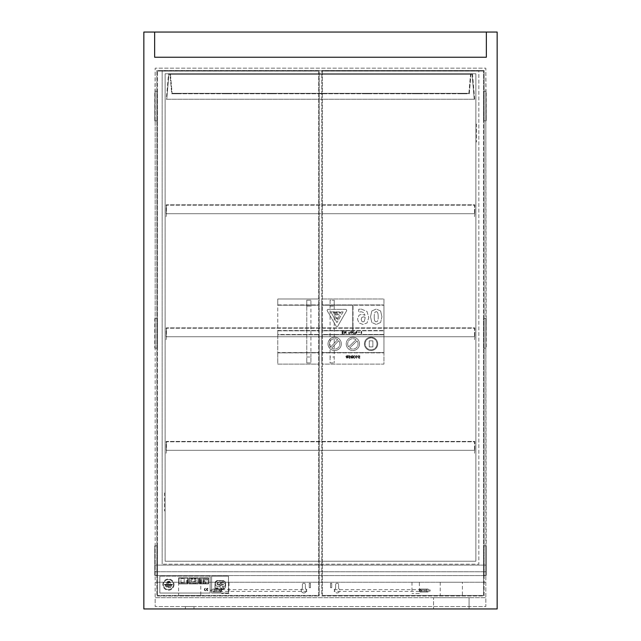 <?xml version="1.0" encoding="UTF-8"?>
<svg xmlns="http://www.w3.org/2000/svg" width="641" height="641" viewBox="0 0 641 641"><rect width="100%" height="100%" fill="white"/><g stroke="black" fill="none" stroke-linecap="round" stroke-linejoin="round"><path stroke-width="0.48" stroke-dasharray="3.21 2.4" d="M229.021 593.486L221.626 593.486L229.021 593.486L229.021 582.236L221.626 582.236L229.021 582.236M419.374 593.486L411.979 593.486L419.374 593.486L419.374 582.236L411.979 582.236L419.374 582.236M154.649 32.05L486.351 32.05L486.351 57.241L154.649 57.241L154.649 32.05L143.848 32.05L143.848 608.95L497.152 608.95L497.152 32.05L486.351 32.05M157.406 575.434L154.769 575.434L157.43 575.434L154.769 575.434L157.406 575.434L157.406 545.836L154.769 545.836L154.777 575.434L154.769 545.836L157.406 545.836M483.57 595.441L322.359 595.441L483.57 595.441L322.359 595.441L322.359 71.087L483.57 71.087L483.57 595.441L483.57 545.836L484.131 545.836L484.131 575.434L486.231 575.434L486.231 545.836L483.57 545.836L485.83 545.836L486.223 575.434L483.57 575.434L485.83 575.434L485.83 606.586L155.17 606.586L155.17 597.7L485.83 597.7L155.17 597.7L155.17 348.135L157.43 348.135L154.769 348.135L154.769 318.537L157.43 318.537L155.17 318.537L155.17 120.837L157.43 120.837L154.769 120.837L155.17 91.238L157.43 91.238L154.769 91.238L154.777 120.837L155.17 68.154L155.17 606.586L485.83 606.586L485.83 68.154L155.17 68.154L485.83 68.154L486.223 120.837L486.223 91.238L483.57 91.238L485.83 91.238L485.83 120.837L483.57 120.837L486.231 120.837L485.83 91.238M486.231 575.434L486.231 545.836L486.231 575.434L484.131 575.434L484.131 596.002L321.798 596.002L321.798 70.526L321.798 596.002L484.131 596.002L484.131 70.526L321.798 70.526L484.131 70.526L484.131 545.836L486.231 545.836L485.83 318.537L485.83 348.135L485.83 318.537L485.83 348.135L483.57 348.135L486.231 348.135L485.83 120.837M485.83 545.836L485.83 575.434M485.83 318.537L483.57 318.537L486.231 318.537L485.83 348.135M155.17 575.434L155.17 545.836M155.17 120.837L155.17 91.238M155.17 348.135L155.17 318.537M475.878 124.09L476.471 124.09L476.471 141.998L476.471 124.09L475.878 124.09L475.878 141.998L475.878 124.09M475.878 141.998L476.471 141.998L475.878 141.998M185.393 606.586L193.975 606.586L185.393 606.586L185.393 608.95L193.975 608.95L185.393 608.95M469.076 597.7L469.076 608.95L469.076 597.7L433.556 597.7L469.076 597.7M469.076 608.95L433.556 608.95L433.556 597.7L433.556 608.95L469.076 608.95M165.122 493.009L164.529 493.009L164.529 510.917L164.529 493.009L165.122 493.009L165.122 510.917L165.122 493.009M165.122 510.917L164.529 510.917L165.122 510.917M485.83 575.578L155.17 575.578L485.83 575.578M485.83 582.236L155.17 582.236L485.83 582.236M162.165 70.822L162.165 564.184L162.165 70.822L478.835 70.822L478.835 564.184L162.165 564.184L478.835 564.184L478.835 70.822L162.165 70.822M165.122 561.228L475.878 561.228L475.878 73.779L165.122 73.779L165.122 561.228L475.878 561.228L475.878 73.779L165.122 73.779L165.122 561.228M155.17 571.764L485.83 571.764L155.17 571.764M485.83 565.106L155.17 565.106L485.83 565.106M200.785 595.417L178.591 595.417L200.785 595.417L200.785 582.236L178.591 582.236L200.785 582.236M462.409 595.417L440.215 595.417L462.409 595.417L462.409 582.236L440.215 582.236L462.409 582.236M306.775 306.11L306.775 357.013L310.917 357.013L306.775 357.013L306.775 362.934L310.917 362.934L306.775 362.934L310.917 362.934L310.917 357.013L310.917 362.934L306.775 362.934L306.775 300.188L310.917 300.188L310.917 306.11L310.917 300.188L306.775 300.188L310.917 300.188L306.775 300.188L306.775 306.11L310.917 306.11L306.775 306.11L306.775 300.188M318.641 71.087L157.43 71.087L157.43 595.441L318.641 595.441L318.641 71.087L157.43 71.087L318.641 71.087L318.641 595.441L157.43 595.441L318.641 595.441M309.291 587.717L309.291 583.278L310.476 583.278L310.476 587.717L309.291 587.717L310.476 587.717L310.476 583.278L309.291 583.278L309.291 587.717M210.881 591.122L210.881 589.936L219.462 589.936L210.881 589.936L210.881 591.122L219.462 591.122L219.462 589.936L219.462 591.122L210.881 591.122M157.43 595.441L157.43 545.836L156.957 545.836L157.43 545.836L157.43 348.135L156.957 348.135L156.957 318.537L157.43 318.537L157.43 348.135L156.957 348.135L156.957 318.537L157.43 318.537L157.43 91.238L156.957 91.238L157.43 91.238L157.43 71.087M157.43 120.837L156.957 120.837L156.957 91.238L156.957 120.837L157.43 120.837L157.43 91.238M305.364 588.422L305.364 584.68L305.364 588.422A2.516 2.516 -90 0 1 305.757 592.14A2.516 2.516 -90 0 1 302.015 592.14A2.516 2.516 -90 0 1 302.408 588.422L302.408 584.68A1.482 1.482 -90 0 1 303.89 583.198A1.482 1.482 -90 0 1 305.364 584.68A1.482 1.482 90 0 0 303.89 583.198A1.482 1.482 90 0 0 302.408 584.68L302.408 588.422A2.516 2.516 90 0 0 302.015 592.14A2.516 2.516 90 0 0 305.757 592.14A2.516 2.516 90 0 0 305.364 588.422M156.869 545.836L156.869 596.002L319.202 596.002L156.869 596.002L156.869 70.526L319.202 70.526L319.202 596.002L319.202 70.526L156.869 70.526L156.869 545.836M157.43 575.434L156.957 575.434L156.957 545.836L156.957 575.434L157.43 575.434L157.43 545.836L157.43 575.434M216.065 592.004L214.286 592.004L216.065 592.004L216.065 591.122L214.286 591.122L216.065 591.122L214.286 591.122L216.065 591.122L216.065 589.936L214.286 589.936L216.065 589.936L214.286 589.936L216.065 589.936L216.065 589.047L214.286 589.047L216.065 589.047M486.231 545.836L483.57 545.836L484.043 545.836L483.57 545.836L483.57 348.135L484.043 348.135L484.043 318.537L483.57 318.537L483.57 348.135L484.043 348.135L484.043 318.537L483.57 318.537L483.57 91.238L484.043 91.238L483.57 91.238L483.57 71.087L322.359 71.087L483.57 71.087M331.709 587.717L331.709 583.278L330.524 583.278L330.524 587.717L331.709 587.717L330.524 587.717L330.524 583.278L331.709 583.278L331.709 587.717M430.119 591.122L430.119 589.936L421.538 589.936L430.119 589.936L430.119 591.122L421.538 591.122L430.119 591.122M421.538 591.122L421.538 589.936L421.538 591.122M335.636 588.422A2.516 2.516 -90 0 0 337.11 592.965A2.516 2.516 -90 0 0 338.592 588.422A2.516 2.516 90 0 1 337.11 592.965A2.516 2.516 90 0 1 335.636 588.422L335.636 584.68A1.482 1.482 90 0 1 337.11 583.198A1.482 1.482 -90 0 0 335.636 584.68L335.636 588.422M338.592 588.422L338.592 584.68L338.592 588.422M338.592 584.68A1.482 1.482 -90 0 0 337.11 583.198A1.482 1.482 90 0 1 338.592 584.68L338.592 584.68M330.083 362.934L334.225 362.934L330.083 362.934L330.083 357.013L334.225 357.013L334.225 362.934L334.225 357.013L330.083 357.013L330.083 362.934M330.083 306.11L334.225 306.11L334.225 300.188L334.225 306.11L330.083 306.11L330.083 300.188L334.225 300.188L330.083 300.188L330.083 357.013M483.594 575.434L483.594 545.836M483.57 120.837L484.043 120.837L484.043 91.238L484.043 120.837L483.57 120.837L483.57 91.238M483.57 575.434L484.043 575.434L484.043 545.836L484.043 575.434L483.57 575.434L483.57 545.836L483.57 575.434M483.57 348.135L483.57 318.537M322.359 71.087L322.359 595.441M424.935 589.047L426.714 589.047L424.935 589.047L424.935 589.936L426.714 589.936L424.935 589.936L426.714 589.936L424.935 589.936L424.935 591.122L426.714 591.122L424.935 591.122L426.714 591.122L424.935 591.122L424.935 592.004L426.714 592.004L424.935 592.004M426.666 591.122L422.908 591.122L422.908 589.936L428.092 589.936L421.482 589.936L421.482 591.122L426.666 591.122L426.666 592.004L428.092 592.004L428.092 591.122M421.482 591.122L422.908 591.122M422.908 589.936L421.482 589.936M426.666 589.936L426.666 589.047L428.092 589.047L428.092 589.936M419.927 592.004L421.353 592.004L421.353 589.047L419.927 589.047L419.927 592.004L426.666 592.004M419.927 589.047L426.666 589.047M420.64 591.411A0.889 0.433 90 0 1 420.216 590.529A0.889 0.433 90 0 1 420.64 589.64A0.889 0.433 90 0 1 421.073 590.529A0.889 0.433 90 0 1 420.64 591.411L334.081 591.411A0.889 0.433 -90 0 0 334.506 590.529A0.889 0.433 -90 0 0 334.081 589.64A0.889 0.433 -90 0 0 333.649 590.529A0.889 0.433 -90 0 0 334.081 591.411M421.353 589.047L428.092 589.047M421.353 592.004L428.092 592.004M214.334 589.936L218.092 589.936L218.092 591.122L212.908 591.122L219.518 591.122L219.518 589.936L214.334 589.936L214.334 589.047L212.908 589.047L212.908 589.936M219.518 589.936L218.092 589.936M218.092 591.122L219.518 591.122M214.334 591.122L214.334 592.004L212.908 592.004L212.908 591.122M221.073 589.047L219.647 589.047L219.647 592.004L221.073 592.004L221.073 589.047L214.334 589.047M221.073 592.004L214.334 592.004M220.36 589.64A0.889 0.425 -90 0 1 220.784 590.529A0.889 0.425 -90 0 1 220.36 591.411A0.889 0.425 -90 0 1 219.927 590.529A0.889 0.425 -90 0 1 220.36 589.64L306.927 589.64A0.889 0.425 90 0 0 306.494 590.529A0.889 0.425 90 0 0 306.927 591.411A0.889 0.425 90 0 0 307.351 590.529A0.889 0.425 90 0 0 306.927 589.64M219.647 592.004L212.908 592.004M219.647 589.047L212.908 589.047M220.063 585.93A1.258 1.258 90 0 0 219.847 586.619L218.525 586.619A2.909 2.909 -90 0 1 215.36 583.719A2.909 2.909 -90 0 1 218.525 580.826L220.063 580.826L220.063 584.488L218.525 584.488A0.769 0.769 -90 0 1 217.692 583.719A0.769 0.769 -90 0 1 218.525 582.957L218.052 582.437A1.314 1.314 90 0 0 218.052 585.033L220.063 585.033L220.063 585.93L220.063 585.033L218.052 585.033A1.314 1.314 -90 0 1 218.052 582.437L218.525 582.957A0.769 0.769 90 0 0 217.692 583.719A0.769 0.769 90 0 0 218.525 584.488L220.063 584.488L220.063 580.826L218.525 580.826A2.909 2.909 90 0 0 215.36 583.719A2.909 2.909 90 0 0 218.525 586.619L219.847 586.619A1.258 1.258 -90 0 1 220.063 585.93M225.616 583.278L225.616 586.491A2.941 2.941 -90 0 1 222.619 589.103L214.999 589.103L214.999 583.278A2.812 2.812 -90 0 1 217.948 580.554L222.619 580.554A2.852 2.852 -90 0 1 225.616 583.278A2.852 2.852 90 0 0 222.619 580.554L217.948 580.554A2.812 2.812 90 0 0 214.999 583.278L214.999 589.103L222.619 589.103A2.941 2.941 90 0 0 225.616 586.491L225.616 583.278M222.619 588.959A2.876 2.876 90 0 0 225.472 586.491L225.472 583.278A2.692 2.692 90 0 0 222.619 580.706L217.948 580.706A2.7 2.7 90 0 0 215.144 583.278L215.144 588.959L222.619 588.959L215.144 588.959L215.144 583.278A2.7 2.7 -90 0 1 217.948 580.706L222.619 580.706A2.692 2.692 -90 0 1 225.472 583.278L225.472 586.491A2.876 2.876 -90 0 1 222.619 588.959M221.514 581.788L223.749 581.411L221.514 581.788M218.052 587.933L218.052 588.382L215.905 588.382L215.905 587.933L218.052 587.933L215.905 587.933L215.905 588.382L218.052 588.382L218.052 587.933M222.187 587.148L222.187 586.603L222.187 587.148L223.477 587.148L222.187 587.148M223.477 587.148L223.477 588.718L223.477 587.148M223.477 588.718L222.187 588.718L223.477 588.718M222.187 588.718A1.859 1.859 -90 0 1 220.055 586.876A1.859 1.859 -90 0 1 222.187 585.033A1.859 1.859 90 0 0 220.055 586.876A1.859 1.859 90 0 0 222.187 588.718M222.187 585.033L223.477 585.033L222.187 585.033M223.477 584.488L223.477 585.033L223.477 584.488L220.36 584.488L223.477 584.488M220.36 584.488L220.36 582.957L220.36 584.488M220.36 582.957L223.477 582.957L220.36 582.957M223.477 582.957A1.827 1.827 -90 0 1 225.303 584.776A1.827 1.827 -90 0 1 223.477 586.603A1.827 1.827 90 0 0 225.303 584.776A1.827 1.827 90 0 0 223.477 582.957M223.477 586.603L222.187 586.603L223.477 586.603M228.492 576.171L228.492 593.045L211.626 593.045L228.492 593.045L228.492 576.171L211.626 576.171L228.492 576.171M211.626 593.045L211.626 576.171L211.626 593.045M361.115 309.058L366.973 311.422L368.767 317.575L367.061 322.968L363.046 324.45L358.96 322.912L357.446 319.074L359.112 315.116L361.845 314.274L365.025 315.3L363.719 312.56L361.155 311.758L358.656 312.215L358.656 309.315L361.115 309.058L358.656 309.315L358.656 312.215L361.155 311.758L363.719 312.56L365.025 315.3L361.845 314.274L359.112 315.116L357.446 319.074L358.96 322.912L363.046 324.45L367.061 322.968L368.767 317.575L366.973 311.422L361.115 309.058M365.09 318.128L365.066 317.207L363.487 316.854L361.861 317.351L361.179 319.266L361.788 321.325L363.038 321.926L364.304 321.325L365.09 318.128L364.304 321.325L363.038 321.926L361.788 321.325L361.179 319.266L361.861 317.351L363.487 316.854L365.066 317.207L365.09 318.128M351.989 331.846L353.391 331.365L353.391 333.745L351.989 332.238L353.391 333.745L353.391 331.365L351.989 331.846M352.959 332.238L352.414 332.238L352.959 333.048L352.959 332.238L352.959 333.048L352.414 332.238L352.959 332.238M351.853 332.238L351.556 331.365L350.146 331.846L351.172 333.745L351.556 332.238L351.172 333.745L350.146 331.846L351.556 331.365L351.853 332.238M351.116 333.048L351.116 332.238L351.116 333.048L350.571 332.238L351.116 332.238L350.571 332.238L351.116 333.048M355.459 333.705L353.904 333.705L354.938 333.28L354.225 331.365L355.459 333.705L354.665 331.365L354.225 331.365L354.938 333.28L353.904 333.705L355.459 333.705M345.667 331.365L346.148 331.365L344.706 332.919L344.706 331.365L344.265 331.365L344.265 333.737L345.699 332.142L345.699 333.737L346.148 333.737L346.148 331.365L346.148 333.737L345.699 333.737L345.699 332.142L344.265 333.737L344.265 331.365L344.706 331.365L344.706 332.919L345.667 331.365M361.228 333.072L361.228 331.365L361.684 331.365L361.684 333.745L360.643 332.735L361.684 333.745L361.684 331.365L361.228 331.365L361.228 333.072M353.632 356.949L354.401 357.958L353.632 356.949L354.401 355.955L355.194 356.276L355.194 355.771L353.512 355.907L353.167 356.949L353.512 357.982L355.194 358.143L355.194 357.638L354.409 358.351L353.512 357.982L353.167 356.949L353.512 355.907L355.194 355.771L355.194 356.276L354.401 355.955L353.632 356.949M351.829 358.359L350.595 356.941L351.933 355.563L352.846 356.276L351.933 355.955L351.052 356.909L352.895 356.909L352.598 358.063L351.829 358.359L352.598 358.063L352.895 356.909L351.052 356.909L351.933 355.955L352.846 356.276L352.846 355.787L351.933 355.563L350.595 356.941L351.829 358.359M352.454 357.253L351.052 357.253L351.797 357.99L352.454 357.253L351.797 357.99L351.052 357.253L352.454 357.253M342.534 332.407L343.72 332.407L342.534 332.407L342.534 331.766L343.856 331.365L342.054 331.365L342.054 333.737L343.808 333.737L342.534 333.336L342.534 332.807L343.72 332.407L342.534 332.807L342.534 333.336L343.808 333.737L342.054 333.737L342.054 331.365L343.856 331.365L342.534 331.766L342.534 332.407M346.653 355.547L347.967 355.619L347.967 357.446L346.877 358.351L346.06 357.774L347.342 357.862L347.518 357.374L346.332 357.173L346.084 355.779L346.653 355.547L345.844 356.396L346.332 357.173L347.518 357.374L347.342 357.862L346.06 357.774L346.877 358.351L347.967 357.446L347.967 355.619L346.653 355.547M347.518 356.276L346.308 356.428L347.518 357.021L347.518 356.276L347.518 357.021L346.308 356.428L347.518 356.276M349.185 333.745L348.512 333.144L349.553 333.745L349.553 331.365L349.097 331.365L349.097 333.072L348.512 332.735L349.097 333.072L349.097 331.365L349.553 331.365L349.185 333.745M348.44 356.284L348.44 355.779L350.09 355.803L350.363 356.388L348.904 357.598L350.266 357.678L350.266 358.159L349.441 358.351L348.448 357.534L349.746 356.027L348.44 356.284L349.906 356.332L348.448 357.534L349.441 358.351L350.266 358.159L350.266 357.678L348.904 357.598L350.363 356.388L350.09 355.803L348.44 355.779L348.44 356.284M355.739 332.535L356.508 331.325L355.739 332.535L355.971 333.504L357.045 333.496L357.045 331.565L356.508 331.325L357.045 331.565L357.045 333.496L355.971 333.504L355.739 332.535M356.508 333.368L356.805 332.535L356.508 333.368M356.268 333.128L356.22 332.535L356.268 333.128M356.22 332.535L356.508 331.701L356.22 332.535M356.757 331.942L356.805 332.535L356.757 331.942M355.41 356.957L356.604 355.547L357.79 356.957L356.604 358.359L355.41 356.957L356.604 358.359L357.79 356.957L356.604 355.547L355.41 356.957M357.325 356.957L356.604 355.931L355.875 356.957L356.604 357.974L357.325 356.957L356.604 357.974L355.875 356.957L356.604 355.931L357.325 356.957M358.543 331.998L359.441 331.998L358.543 331.998L358.543 332.455L359.441 332.455L359.441 331.998L359.441 332.455L358.543 332.455L358.543 331.998M358.087 356.284L358.087 355.779L359.745 355.803L360.018 356.388L358.559 357.598L359.913 357.678L359.913 358.159L359.096 358.351L358.103 357.534L359.401 356.027L358.087 356.284L359.553 356.332L358.103 357.534L359.096 358.351L359.913 358.159L359.913 357.678L358.559 357.598L360.018 356.388L359.745 355.803L358.087 355.779L358.087 356.284M381.924 316.75L380.626 310.981L381.924 316.75L380.642 322.447L381.924 316.75M380.626 310.981L376.227 309.034L380.626 310.981M380.642 322.447L376.227 324.45L380.642 322.447M376.227 324.45L371.828 322.503L376.227 324.45M371.828 322.503L370.522 316.75L371.812 311.005L376.227 309.034L371.812 311.005L370.522 316.75L371.828 322.503M374.248 316.734L374.248 316.734C374.192 320.236 374.857 321.894 376.227 321.71L376.227 321.71C374.857 321.894 374.192 320.236 374.248 316.734C374.192 313.273 374.857 311.622 376.227 311.774L376.227 311.774C374.857 311.622 374.192 313.273 374.248 316.734M378.19 316.75L378.19 316.75C378.15 313.048 377.493 311.39 376.227 311.774C377.589 311.614 378.238 313.273 378.19 316.75C378.246 320.236 377.597 321.886 376.227 321.71C377.597 321.886 378.246 320.236 378.19 316.75M383.951 334.522L321.798 334.522L321.798 330.82L383.951 330.82L383.951 334.818L321.798 334.818L383.951 334.818L383.951 352.574L321.798 352.574L383.951 352.574L383.951 364.12L321.798 364.12L383.951 364.12L383.951 299.002L321.798 299.002L383.951 299.002L383.951 304.924L321.798 304.924L383.951 304.924L383.951 330.524L353.023 330.524L353.023 305.22L383.951 305.22L353.023 305.22L353.023 330.524L383.951 330.82L321.798 330.82L352.726 330.524L321.798 330.524L321.798 305.22L352.726 305.22L321.798 305.22L321.798 299.002L321.798 364.12L321.798 352.87L383.951 352.87L321.798 352.87L321.798 334.522L383.951 334.522M340.908 313.161L340.908 312.407L340.908 313.161L332.991 313.161L332.991 312.407L340.908 312.407L332.991 312.407L332.991 313.161L340.908 313.161M369.272 340.844L369.272 346.909L369.272 340.844L372.878 340.844L372.878 346.909L369.272 346.909L372.878 346.909L372.878 340.844L369.272 340.844M330.756 311.879L343.119 311.879L330.756 311.879L336.942 322.583L330.756 311.879M343.119 311.879L336.942 322.583L343.119 311.879M346.573 310.885A1.01 1.01 -90 0 0 345.699 309.379L345.699 309.379A1.01 1.01 90 0 1 346.573 310.885L337.815 326.069A1.01 1.01 90 0 1 336.942 326.573A1.01 1.01 -90 0 0 337.815 326.069L346.573 310.885M345.699 309.379L328.176 309.379L345.699 309.379M328.176 309.379L328.176 309.379A1.01 1.01 -90 0 0 327.303 310.885A1.01 1.01 90 0 1 328.176 309.379L328.176 309.379M327.303 310.885L336.068 326.069L327.303 310.885M336.068 326.069A1.01 1.01 -90 0 0 336.942 326.573A1.01 1.01 90 0 1 336.068 326.069L336.068 326.069M349.698 347.975L349.698 347.975A5.176 5.176 -90 0 0 357.069 340.844L357.069 340.844A5.176 5.176 90 0 1 349.698 347.975L357.069 340.844L349.698 347.975M356.043 339.786L356.043 339.786A5.176 5.176 -90 0 0 348.672 346.909L348.672 346.909A5.176 5.176 90 0 1 356.043 339.786L348.672 346.909L356.043 339.786M359.529 343.88A6.658 6.658 90 0 1 349.545 349.641A6.658 6.658 90 0 1 349.545 338.111A6.658 6.658 90 0 1 359.529 343.88A6.658 6.658 -90 0 0 349.545 338.111A6.658 6.658 -90 0 0 349.545 349.641A6.658 6.658 -90 0 0 359.529 343.88M352.726 305.22L352.726 330.524L352.726 305.22M331.653 348.087L331.653 348.087A5.176 5.176 -90 0 0 338.752 340.692L338.752 340.692A5.176 5.176 90 0 1 331.653 348.087L338.752 340.692L331.653 348.087M337.687 339.666L337.687 339.666A5.176 5.176 -90 0 0 330.588 347.061L330.588 347.061A5.176 5.176 90 0 1 337.687 339.666L330.588 347.061L337.687 339.666M341.332 343.88A6.658 6.658 90 0 1 331.341 349.641A6.658 6.658 90 0 1 331.341 338.111A6.658 6.658 90 0 1 341.332 343.88A6.658 6.658 -90 0 0 331.341 338.111A6.658 6.658 -90 0 0 331.341 349.641A6.658 6.658 -90 0 0 341.332 343.88M376.996 343.88A5.921 5.921 -90 0 0 368.11 338.752A5.921 5.921 -90 0 0 368.11 349A5.921 5.921 -90 0 0 376.996 343.88A5.921 5.921 90 0 1 368.11 349A5.921 5.921 90 0 1 368.11 338.752A5.921 5.921 90 0 1 376.996 343.88M377.733 343.88A6.658 6.658 90 0 1 367.742 349.641A6.658 6.658 90 0 1 367.742 338.111A6.658 6.658 90 0 1 377.733 343.88A6.658 6.658 -90 0 0 367.742 338.111A6.658 6.658 -90 0 0 367.742 349.641A6.658 6.658 -90 0 0 377.733 343.88M336.068 313.673L334.85 314.939L336.068 313.673L336.068 314.939L337.446 314.939L337.446 313.834L339.193 314.939L339.081 316.406L337.446 319.579L336.942 317.127L336.285 318.857L335.043 316.766L334.85 314.939L335.043 316.766L336.285 318.857L336.942 317.127L337.446 319.579L339.081 316.406L339.193 314.939L337.446 313.834L337.446 314.939L336.068 314.939L336.068 313.673M171.476 585.353L171.476 586.291L165.37 586.291L165.37 585.353L171.476 585.353L165.37 585.353L165.37 586.291L171.476 586.291L171.476 585.353M200.144 582.965L200.144 581.996L200.144 582.965L201.546 582.965L201.546 581.996L200.144 581.996L201.546 581.996L201.546 582.965L200.144 582.965M187.356 580.361L187.356 582.805L186.627 582.805L186.627 580.361L187.356 580.361L186.627 580.361L186.627 582.805L187.356 582.805L187.356 580.361M178.655 583.895L178.655 577.829L178.655 583.895L187.973 583.895L187.973 577.829L178.655 577.829L187.973 577.829L187.973 583.895L178.655 583.895M178.951 583.598L187.677 583.598L178.951 583.598L178.951 578.126L178.951 583.598M187.677 583.598L187.677 578.126L187.677 583.598M187.677 578.126L178.951 578.126L187.677 578.126M205.697 590.361L205.697 590.754A1.242 1.242 -90 0 1 204.327 589.528A1.242 1.242 -90 0 1 205.697 588.294L205.697 588.694A0.841 0.841 90 0 0 204.735 589.528A0.841 0.841 90 0 0 205.697 590.361A0.841 0.841 -90 0 1 204.735 589.528A0.841 0.841 -90 0 1 205.697 588.694L205.697 588.294A1.242 1.242 90 0 0 204.327 589.528A1.242 1.242 90 0 0 205.697 590.754L205.697 590.361M199.311 583.895L199.311 577.829L199.311 583.895L208.629 583.895L208.629 577.829L199.311 577.829L208.629 577.829L208.629 583.895L199.311 583.895M199.607 583.598L208.341 583.598L199.607 583.598L199.607 578.126L199.607 583.598M208.341 583.598L208.341 578.126L208.341 583.598M208.341 578.126L199.607 578.126L208.341 578.126M207.54 589.319L206.843 589.736A0.841 0.841 90 0 0 207.804 590.361L207.804 590.754A1.25 1.25 -90 0 1 206.37 589.528A1.25 1.25 -90 0 1 207.804 588.294L207.804 588.694A0.841 0.841 90 0 0 206.843 589.319L207.54 589.319L206.843 589.319A0.841 0.841 -90 0 1 207.804 588.694L207.804 588.294A1.25 1.25 90 0 0 206.37 589.528A1.25 1.25 90 0 0 207.804 590.754L207.804 590.361A0.841 0.841 -90 0 1 206.843 589.736L207.54 589.319M180.97 582.789L180.97 578.527L180.97 582.789L184.183 582.789L184.183 578.527L180.97 578.527L184.183 578.527L184.183 582.789L180.97 582.789M198.301 577.829L198.301 583.895L188.983 583.895L188.983 577.829L198.301 577.829L188.983 577.829L188.983 583.895L198.301 583.895L198.301 577.829M198.005 583.598L198.005 578.126L189.279 578.126L189.279 583.598L198.005 583.598L189.279 583.598L189.279 578.126L198.005 578.126L198.005 583.598M190.673 579.168L190.673 578.743L190.673 579.168L196.13 579.168L196.13 578.743L190.673 578.743L196.13 578.743L196.13 579.168L190.673 579.168M196.13 580.185L196.13 581.163L190.673 581.163L190.673 580.185L196.13 580.185L190.673 580.185L190.673 581.163L196.13 581.163L196.13 580.185M190.673 583.318L190.673 581.892L190.673 583.318L196.13 583.318L196.13 581.892L190.673 581.892L196.13 581.892L196.13 583.318L190.673 583.318M174.015 584.608A5.593 5.593 -90 0 1 165.626 589.448A5.593 5.593 -90 0 1 165.626 579.76A5.593 5.593 -90 0 1 174.015 584.608A5.593 5.593 90 0 0 165.626 579.76A5.593 5.593 90 0 0 165.626 589.448A5.593 5.593 90 0 0 174.015 584.608M173.423 584.608A5 5 90 0 0 165.923 580.273A5 5 90 0 0 165.923 588.943A5 5 90 0 0 173.423 584.608A5 5 -90 0 1 165.923 588.943A5 5 -90 0 1 165.923 580.273A5 5 -90 0 1 173.423 584.608M203.053 581.475L203.053 580.361L203.053 581.475L204.231 581.475L204.231 580.361L203.053 580.361L204.231 580.361L204.231 581.475L203.053 581.475M169.857 581.411L169.857 581.892L166.989 581.892L166.989 581.411L169.857 581.411L166.989 581.411L166.989 581.892L169.857 581.892L169.857 581.411M200.144 581.475L200.144 580.506L200.144 581.475L201.546 581.475L201.546 580.506L200.144 580.506L201.546 580.506L201.546 581.475L200.144 581.475M201.546 578.999L201.546 579.977L200.144 579.977L200.144 578.999L201.546 578.999L200.144 578.999L200.144 579.977L201.546 579.977L201.546 578.999M203.053 583.062L203.053 581.892L203.053 583.062L205.937 583.062L205.937 581.892L203.053 581.892L205.937 581.892L205.937 583.062L203.053 583.062M207.476 578.999L207.476 579.977L203.053 579.977L203.053 578.999L207.476 578.999L203.053 578.999L203.053 579.977L207.476 579.977L207.476 578.999M166.364 583.318L166.364 582.805L166.364 583.318L170.482 583.318L170.482 582.805L166.364 582.805L170.482 582.805L170.482 583.318L166.364 583.318M170.514 586.836L170.514 587.661L166.331 587.661L166.331 586.836L170.514 586.836L166.331 586.836L166.331 587.661L170.514 587.661L170.514 586.836M172.373 584.352L172.373 584.856L172.373 584.352L164.473 584.352L164.473 584.856L172.373 584.856L164.473 584.856L164.473 584.352L172.373 584.352M210.144 576.171L210.144 593.045L159.833 593.045L210.144 593.045L210.144 576.171L159.833 576.171L210.144 576.171M159.833 593.045L159.833 576.171L159.833 593.045M277.769 330.82L319.202 330.82L277.769 330.82L319.202 330.524L277.769 330.524L277.769 305.22L319.202 305.22L277.769 305.22L319.202 304.924L277.769 304.924L277.769 299.002L319.202 299.002L277.769 299.002L277.769 364.12L319.202 364.12L277.769 364.12L277.769 352.87L319.202 352.87L277.769 352.87L319.202 352.574L277.769 352.574L277.769 334.818L319.202 334.818L277.769 334.818L319.202 334.522L277.769 334.522L277.769 330.82M319.202 330.524L319.202 364.12L319.202 330.524M474.252 99.235L472.064 74.228L474.252 99.235L166.748 99.235L474.252 99.235M168.936 74.228L166.748 99.235L168.936 74.228L472.064 74.228L168.936 74.228M472.465 73.779L474.693 99.235L166.307 99.235L168.535 73.779L472.465 73.779L168.535 73.779L166.307 99.235L474.693 99.235L472.465 73.779M474.476 339.698L474.845 336.741L474.476 339.698M166.155 339.698L166.524 336.741L166.155 339.698M166.524 336.741L474.476 336.741L474.476 328.232L166.524 328.232L474.476 328.232L474.476 336.741L166.524 336.741L474.476 336.741L166.524 336.741L166.524 328.232L166.155 336.741L166.155 327.863L474.845 327.863L474.845 336.741L474.845 327.863L166.155 327.863L166.524 336.741M474.476 216.658L474.845 213.693L474.476 216.658M166.155 216.658L166.524 213.693L166.155 216.658M166.524 213.693L474.476 213.693L474.476 205.184L166.524 205.184L474.476 205.184L474.476 213.693L166.524 213.693L474.476 213.693L166.524 213.693L166.524 205.184L166.155 213.693L166.155 204.816L474.845 204.816L474.845 213.693L474.845 204.816L166.155 204.816L166.524 213.693M474.476 453.275L474.845 450.319L474.476 453.275M166.155 453.275L166.524 450.319L166.155 453.275M166.524 450.319L474.476 450.319L474.476 441.809L166.524 441.809L474.476 441.809L474.476 450.319L166.524 450.319L474.476 450.319L166.524 450.319L166.524 441.809L166.155 450.319L166.155 441.433L474.845 441.433L474.845 450.319L474.845 441.433L166.155 441.433L166.524 450.319M181.395 93.314L175.482 93.314L181.395 93.314L181.395 93.754L175.482 93.754L181.395 93.754L175.482 93.754L181.395 93.754L175.482 93.754L181.395 93.754L175.482 93.754L181.395 93.754L175.482 93.754L181.395 93.754L181.395 93.314L175.482 93.314L181.395 93.314L175.482 93.314L181.395 93.314L181.395 93.754L181.395 93.314L175.482 93.314L181.395 93.314L175.482 93.314L181.395 93.314L181.395 93.754M228.749 93.314L222.836 93.314L228.749 93.314L228.749 93.754L222.836 93.754L228.749 93.754L222.836 93.754L228.749 93.754L222.836 93.754L228.749 93.754L222.836 93.754L228.749 93.754L222.836 93.754L228.749 93.754L228.749 93.314L222.836 93.314L228.749 93.314L222.836 93.314L228.749 93.314L228.749 93.754L228.749 93.314L222.836 93.314L228.749 93.314L222.836 93.314L228.749 93.314L228.749 93.754M276.103 93.314L270.19 93.314L276.103 93.314L276.103 93.754L270.19 93.754L276.103 93.754L270.19 93.754L276.103 93.754L270.19 93.754L276.103 93.754L270.19 93.754L276.103 93.754L270.19 93.754L276.103 93.754L276.103 93.314L270.19 93.314L276.103 93.314L270.19 93.314L276.103 93.314L276.103 93.754L276.103 93.314L270.19 93.314L276.103 93.314L270.19 93.314L276.103 93.314L276.103 93.754M323.457 93.314L317.543 93.314L323.457 93.314L323.457 93.754L317.543 93.754L323.457 93.754L317.543 93.754L323.457 93.754L317.543 93.754L323.457 93.754L317.543 93.754L323.457 93.754L317.543 93.754L323.457 93.754L323.457 93.314L317.543 93.314L323.457 93.314L317.543 93.314L323.457 93.314L323.457 93.754L323.457 93.314L317.543 93.314L323.457 93.314L317.543 93.314L323.457 93.314L323.457 93.754M370.81 93.314L364.897 93.314L370.81 93.314L370.81 93.754L364.897 93.754L370.81 93.754L364.897 93.754L370.81 93.754L364.897 93.754L370.81 93.754L364.897 93.754L370.81 93.754L364.897 93.754L370.81 93.754L370.81 93.314L364.897 93.314L370.81 93.314L364.897 93.314L370.81 93.314L370.81 93.754L370.81 93.314L364.897 93.314L370.81 93.314L364.897 93.314L370.81 93.314L370.81 93.754M418.164 93.314L412.251 93.314L418.164 93.314L418.164 93.754L412.251 93.754L418.164 93.754L412.251 93.754L418.164 93.754L412.251 93.754L418.164 93.754L412.251 93.754L418.164 93.754L412.251 93.754L418.164 93.754L418.164 93.314L412.251 93.314L418.164 93.314L412.251 93.314L418.164 93.314L418.164 93.754L418.164 93.314L412.251 93.314L418.164 93.314L412.251 93.314L418.164 93.314L418.164 93.754M465.518 93.314L459.605 93.314L465.518 93.314L465.518 93.754L459.605 93.754L465.518 93.754L459.605 93.754L465.518 93.754L459.605 93.754L465.518 93.754L459.605 93.754L465.518 93.754L459.605 93.754L465.518 93.754L465.518 93.314L459.605 93.314L465.518 93.314L459.605 93.314L465.518 93.314L465.518 93.754L465.518 93.314L459.605 93.314L465.518 93.314L459.605 93.314L465.518 93.314L465.518 93.754M468.883 93.314L470.55 74.228L170.45 74.228L172.117 93.314L170.45 74.228L470.55 74.228L468.883 93.314L172.117 93.314L468.883 93.314M470.999 74.228L469.284 93.754L171.716 93.754L170.001 74.228L470.999 74.228L170.001 74.228L171.716 93.754L469.284 93.754L470.999 74.228M221.626 582.236L221.626 593.486M411.979 582.236L411.979 593.486M157.43 348.135L157.43 318.537M178.591 582.236L178.591 595.417M440.215 582.236L440.215 595.417M193.975 608.95L193.975 606.586M310.917 357.013L310.917 306.11M154.769 575.434L154.769 545.836M216.065 591.122L216.065 589.936M214.286 592.004L214.286 589.047M334.225 300.188L334.225 362.934M426.714 589.047L426.714 592.004M334.081 589.64L420.64 589.64M306.927 591.411L220.36 591.411M175.482 93.314L175.482 93.754M222.836 93.314L222.836 93.754M270.19 93.314L270.19 93.754M317.543 93.314L317.543 93.754M364.897 93.314L364.897 93.754M412.251 93.314L412.251 93.754M459.605 93.314L459.605 93.754"/><path stroke-width="0.96" d="M486.351 32.05L154.649 32.05L154.649 57.241L486.351 57.241L486.351 32.05L497.152 32.05L497.152 608.95L143.848 608.95L143.848 32.05L154.649 32.05"/></g></svg>
